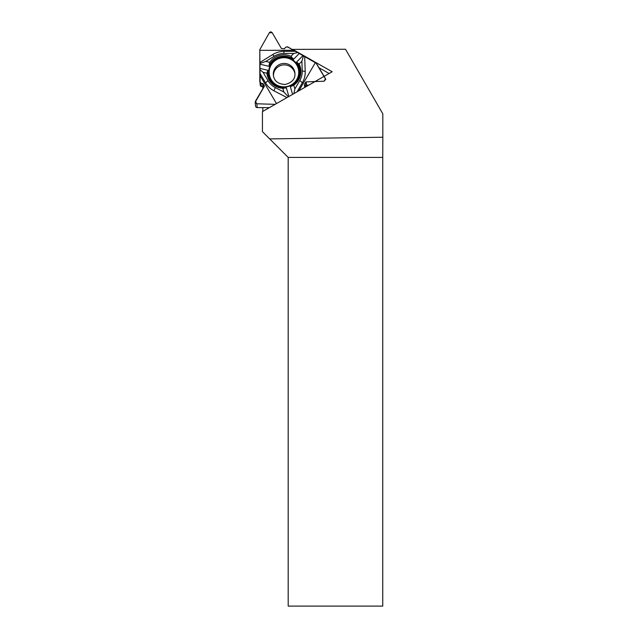 <?xml version="1.0" encoding="UTF-8"?>
<svg xmlns="http://www.w3.org/2000/svg" width="638" height="638" viewBox="0 0 638 638"><rect width="100%" height="100%" fill="white"/><g stroke="black" fill="none" stroke-linecap="round" stroke-linejoin="round"><path stroke-width="0.96" d="M273.447 75.89A10.83 10.671 174.3 0 1 283.376 64.932A10.83 10.671 174.3 0 1 294.955 73.761M260.144 84.998A0.949 0.933 -5.7 0 0 260.144 85.085L259.818 49.628L269.348 32.745C270.305 31.645 271.262 31.637 272.227 32.737L281.358 48.432L284.365 48.767L285.808 47.196L287.307 46.789L295.386 51.311L283.95 51.351A21.269 20.942 174.3 0 0 272.681 54.565L259.818 62.516M293.679 53.464L290.928 56.28A17.035 16.771 -5.7 0 0 269.691 62.341L265.839 61.407L274.149 56.264A18.358 18.079 -5.7 0 1 283.878 53.488L293.679 53.464L298.106 52.475L315.985 62.947L325.731 79.391L324.08 81.217L306.176 81.863L304.382 84.288L305.068 86.521L304.733 87.43L304.382 84.288L306.176 81.863L324.08 81.217L325.524 78.753L316.336 63.282L287.778 46.917L285.808 47.196L284.365 48.767L281.358 48.432L272.227 32.737L269.348 32.745L259.818 49.628L259.81 81.624L261.03 83.171L263.095 83.69L264.307 86.409L255.176 102.287L256.827 103.787L275.153 104.337L256.827 103.787L255.383 101.33L264.395 86.018L263.095 83.69L261.03 83.171L259.937 82.087L260.631 86.074A0.949 0.933 -5.7 0 0 261.365 86.537L262.896 86.672A0.686 0.67 174.3 0 1 263.422 87.007L263.685 87.454M298.106 52.475L295.386 51.311M305.108 86.92L305.921 85.532A0.686 0.67 174.3 0 1 306.503 85.197L308.68 85.173M255.176 102.287L255.551 106.107A1.675 1.651 -5.7 0 0 257.21 107.591L269.388 107.639M293.512 50.258L259.818 50.354M259.818 73.083L265.536 82.82A21.269 20.942 174.3 0 0 273.965 90.819L286.964 97.59M259.778 69.558L263.079 72.309L267.984 80.659A18.358 18.079 -5.7 0 0 275.265 87.566L283.918 92.071L288.36 96.793M259.802 68.354L267.824 70.3L266.931 73.25L263.079 72.309M269.691 62.341L268.829 66.328L259.802 64.135M290.928 56.28L293.608 59.254A16.213 15.966 -5.7 0 0 268.829 66.328M293.608 59.254L299.358 53.377M267.824 70.3A16.213 15.966 -5.7 0 0 286.366 87.885L282.825 88.315A17.035 16.771 174.3 0 1 266.931 73.25M288.878 96.498L286.366 87.885M290.362 86.744A16.213 15.966 -5.7 0 0 296.598 62.093L299.126 64.055A17.035 16.771 174.3 0 1 293.783 85.189L290.362 86.744L292.587 94.376M303.066 55.474L296.598 62.093M299.166 72.054A15.24 15.001 -5.7 0 0 276.884 58.816A15.24 15.001 -5.7 0 0 275.209 84.431A15.24 15.001 -5.7 0 0 299.166 72.054M265.839 61.407L259.794 63.521M298.903 90.763L315.371 62.62M304.677 56.567L305.203 71.496A21.269 20.942 174.3 0 1 302.364 82.709L297.029 91.832M299.126 64.055L301.886 61.24L302.229 70.89A18.358 18.079 -5.7 0 1 299.78 80.563L294.876 88.937L293.855 93.65M294.876 88.937L293.783 85.189M301.886 61.24L303.529 55.665M259.818 75.212L276.477 103.579M282.825 88.315L283.918 92.071M288.193 606.1L382.744 606.1L382.744 157.411L288.193 157.411L288.193 606.1M382.744 157.411L382.832 137.234L269.691 138.909L288.193 157.411M292.722 49.796L292.683 49.397L345.509 49.238L382.816 113.835L382.832 137.234M269.691 138.909L262.441 131.659L262.441 111.61L332.175 71.743L292.683 49.397M262.8 86.664L262.8 88.929M262.8 107.615L262.8 111.403M318.992 67.756L329.12 73.49M294.916 73.043L294.963 74.032C295.107 79.12 291.885 82.597 285.282 84.463C278.136 84.176 274.157 81.082 273.351 75.18A10.83 10.671 174.3 0 1 283.081 63.497A10.83 10.671 174.3 0 1 294.963 74.08M306.503 85.197L306.176 81.863M305.921 85.532L305.586 82.214M304.462 85.133L304.382 84.288M264.355 86.297L264.307 85.755M263.422 87.007L263.095 83.69M262.896 86.672L262.561 83.347M261.365 86.537L261.03 83.171M260.631 86.074L260.296 82.701M256.827 103.787L257.21 107.591M267.984 80.659L265.536 82.82M283.878 53.488L283.95 51.351M274.149 56.264L272.681 54.565M298.736 72.23A14.786 14.562 174.3 0 1 276.557 84.91A14.786 14.562 174.3 0 1 276.557 59.677A14.786 14.562 174.3 0 1 298.736 72.23M299.78 80.563L302.364 82.709M302.229 70.89L305.203 71.496M275.265 87.566L273.965 90.819M305.068 86.521L305.131 87.199"/></g></svg>
